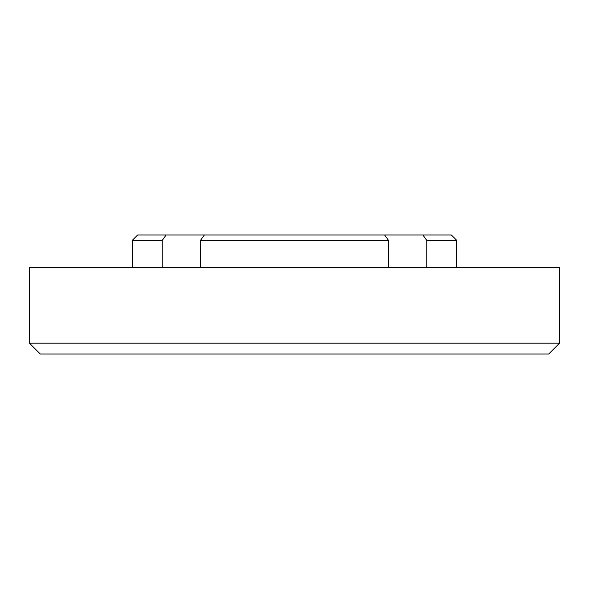 <?xml version="1.0" encoding="UTF-8"?>
<svg xmlns="http://www.w3.org/2000/svg" width="589" height="589" viewBox="0 0 589 589"><rect width="100%" height="100%" fill="white"/><g stroke="black" fill="none" stroke-linecap="round" stroke-linejoin="round"><path stroke-width="0.88" d="M384.639 234.996L388.519 240.408L200.481 240.408L204.361 234.996L451.365 234.996L456.777 240.408L426.767 240.408L426.767 267.458M559.55 343.181L548.734 354.004L40.266 354.004L29.45 343.181L559.55 343.181L559.55 267.458L29.45 267.458L29.45 343.181M132.223 267.458L132.223 240.408L162.233 240.408L162.233 267.458M388.519 240.408L388.519 267.458M200.481 240.408L200.481 267.458M132.223 240.408L137.635 234.996L166.113 234.996L162.233 240.408M204.361 234.996L166.113 234.996M426.767 240.408L422.887 234.996M456.777 267.458L456.777 240.408"/></g></svg>

